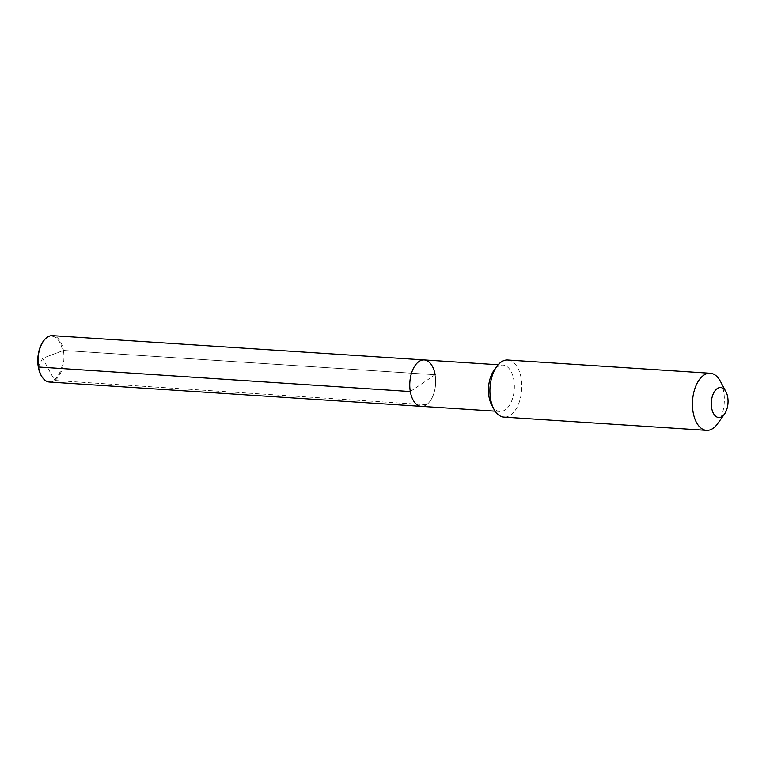 <?xml version="1.0" encoding="UTF-8"?>
<svg xmlns="http://www.w3.org/2000/svg" width="766" height="766" viewBox="0 0 766 766"><rect width="100%" height="100%" fill="white"/><g stroke="black" fill="none" stroke-linecap="round" stroke-linejoin="round"><path stroke-width="0.57" stroke-dasharray="3.83 2.87" d="M410.298 391.541L435.136 374.727A23.248 12.898 93.7 0 0 424.23 359.934M49.474 382.043A23.248 12.898 93.7 0 0 63.415 350.435L435.136 374.727A23.248 12.898 -86.3 0 1 421.204 406.334A23.248 12.898 -86.3 0 0 435.136 374.727L63.415 350.435A23.248 12.898 93.7 0 0 52.509 335.642M491.695 405.003A23.248 12.898 -86.3 0 0 499.892 411.476A23.248 12.898 -86.3 0 0 513.833 379.869A23.248 12.898 93.7 0 0 502.927 365.076A23.248 12.898 93.7 0 0 493.955 370.428M507.734 360.01A28.62 15.875 93.7 0 1 521.158 378.222A28.62 15.875 -86.3 0 1 503.999 417.125M717.56 423.77A28.62 15.875 -86.3 0 0 723.678 391.464A28.62 15.875 93.7 0 0 720.346 381.219M42.35 377.332A22.654 12.572 93.7 0 0 57.373 376.604A22.654 12.572 93.7 0 0 62.506 350.617A22.654 12.572 93.7 0 0 44.83 339.386M426.413 404.774L54.692 380.482L42.618 358.296L63.415 350.435L42.618 358.296L38.3 366.991M502.927 365.076L498.149 364.76M499.892 411.476L495.114 411.17"/><path stroke-width="1.15" d="M435.136 374.727A23.248 12.898 93.7 0 0 424.23 359.934A23.248 12.898 93.7 0 0 410.298 391.541A23.248 12.898 -86.3 0 0 421.204 406.334A23.248 12.898 -86.3 0 1 410.298 391.541A23.248 12.898 93.7 0 1 424.23 359.934L52.509 335.642A23.248 12.898 93.7 0 0 45.05 339.147A23.248 12.898 93.7 0 0 38.568 367.249A23.248 12.898 93.7 0 0 42.532 377.6A23.248 12.898 93.7 0 0 49.474 382.043L495.114 411.17M496.694 366.598L493.955 370.428A23.248 12.898 93.7 0 0 488.986 396.683A23.248 12.898 -86.3 0 0 491.695 405.003L493.907 409.159A28.62 15.875 -86.3 0 1 490.575 398.914A28.62 15.875 93.7 0 1 496.694 366.598A28.62 15.875 93.7 0 1 507.734 360.01L710.254 373.253A28.62 15.875 93.7 0 0 693.096 412.146A28.62 15.875 -86.3 0 0 706.52 430.358L503.999 417.125A28.62 15.875 -86.3 0 1 493.907 409.159M725.948 391.732A15.023 8.34 93.7 0 0 715.607 390.057A15.023 8.34 93.7 0 0 711.643 407.972A15.023 8.34 -86.3 0 0 724.492 414.071A15.023 8.34 -86.3 0 0 727.7 397.114A15.023 8.34 93.7 0 0 725.948 391.732L720.346 381.219A28.62 15.875 93.7 0 0 710.254 373.253M724.492 414.071L717.56 423.77A28.62 15.875 -86.3 0 1 706.52 430.358M44.83 339.386A22.654 12.572 93.7 0 0 44.61 339.616A22.654 12.572 93.7 0 0 38.3 366.991A22.654 12.572 93.7 0 0 42.159 377.083A22.654 12.572 93.7 0 0 42.35 377.332M38.3 366.991L410.298 391.541M498.149 364.76L424.23 359.934M42.159 377.083L42.532 377.6"/></g></svg>
